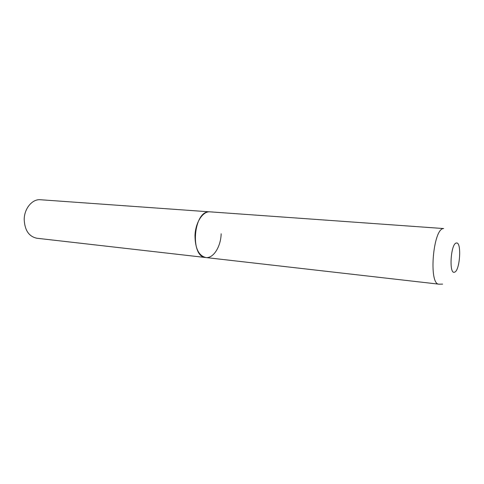 <?xml version="1.0" encoding="UTF-8"?>
<svg xmlns="http://www.w3.org/2000/svg" width="484" height="484" viewBox="0 0 484 484"><rect width="100%" height="100%" fill="white"/><g stroke="black" fill="none" stroke-linecap="round" stroke-linejoin="round"><path stroke-width="0.73" d="M221.164 233.778C220.831 246.701 213.323 258.662 205.809 257.536L36.826 238.237C28.925 236.513 24.72 230.275 24.2 219.542C24.212 208.537 32.319 198.863 40.396 199.735L209.294 211.823C193.297 210.927 189.801 257.149 205.809 257.536C198.785 255.764 195.179 248.498 194.998 235.738C195.306 222.646 202.869 210.957 210.044 211.841L443.653 228.551C433.077 228.049 428.346 284.767 438.988 284.175L442.624 284.108M454.47 272.196C459.951 271.27 461.905 241.48 456.364 243.041C450.755 243.264 448.747 274.622 454.47 272.196M205.809 257.536L438.988 284.175"/></g></svg>
